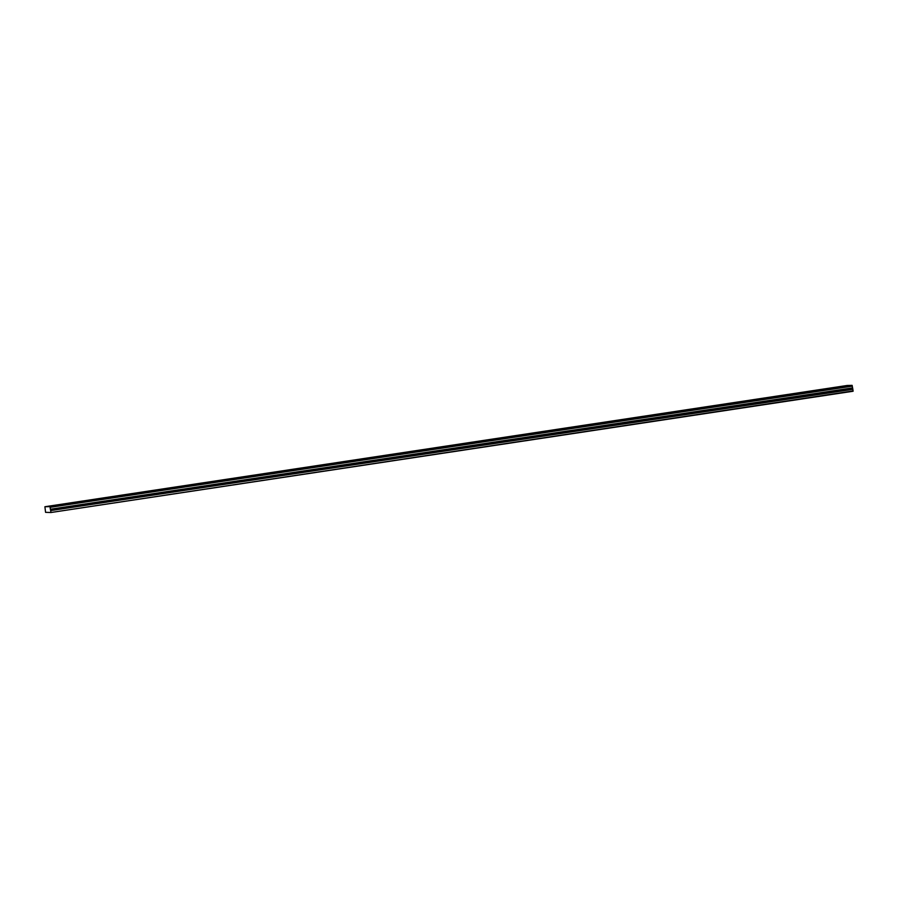 <?xml version="1.0" encoding="UTF-8"?>
<svg xmlns="http://www.w3.org/2000/svg" width="898" height="898" viewBox="0 0 898 898"><rect width="100%" height="100%" fill="white"/><g stroke="black" fill="none" stroke-linecap="round" stroke-linejoin="round"><path stroke-width="1.35" d="M50.108 507.336L49.962 506.618L44.911 506.741L45.562 512.331L50.928 512.511L853.078 391.247L852.864 389.328L852.258 386.084L50.108 507.336L852.269 386.162M839.428 387.206L836.431 387.588L839.428 387.206M815.115 390.877L812.118 391.259L815.115 390.877M58.628 504.867L55.631 505.237L58.628 504.867M82.942 501.196L79.944 501.567L82.942 501.196M107.244 497.514L104.247 497.896L107.244 497.514M131.557 493.844L128.56 494.214L131.557 493.844M155.859 490.162L152.862 490.544L155.859 490.162M180.172 486.491L177.175 486.873L180.172 486.491M204.475 482.821L201.478 483.191L204.475 482.821M228.788 479.139L225.791 479.521L228.788 479.139M253.09 475.469L250.093 475.85L253.09 475.469M277.403 471.798L274.406 472.168L277.403 471.798M301.706 468.116L298.708 468.498L301.706 468.116M326.019 464.446L323.022 464.816L326.019 464.446M350.321 460.775L347.324 461.145L350.321 460.775M374.634 457.093L371.637 457.475L374.634 457.093M398.936 453.423L395.939 453.793L398.936 453.423M423.25 449.752L420.242 450.123L423.25 449.752M447.552 446.07L444.555 446.452L447.552 446.07M471.865 442.4L468.857 442.77L471.865 442.4M496.167 438.729L493.17 439.1L496.167 438.729M520.47 435.047L517.472 435.429L520.47 435.047M544.783 431.377L541.786 431.747L544.783 431.377M569.085 427.706L566.088 428.077L569.085 427.706M593.398 424.024L590.401 424.406L593.398 424.024M617.701 420.354L614.703 420.724L617.701 420.354M642.014 416.683L639.017 417.054L642.014 416.683M666.316 413.001L663.319 413.383L666.316 413.001M690.629 409.331L687.632 409.701L690.629 409.331M714.931 405.649L711.934 406.031L714.931 405.649M739.245 401.978L736.248 402.36L739.245 401.978M763.547 398.308L760.55 398.678L763.547 398.308M787.86 394.626L784.863 395.008L787.86 394.626M812.162 390.956L809.165 391.337L812.162 390.956M790.812 394.559L787.815 394.929L790.812 394.559M766.499 398.229L763.502 398.611L766.499 398.229M742.197 401.9L739.2 402.282L742.197 401.9M717.884 405.582L714.887 405.952L717.884 405.582M693.582 409.252L690.584 409.634L693.582 409.252M669.268 412.934L666.271 413.305L669.268 412.934M644.966 416.605L641.969 416.975L644.966 416.605M620.653 420.275L617.656 420.657L620.653 420.275M596.351 423.957L593.354 424.327L596.351 423.957M572.037 427.628L569.04 427.998L572.037 427.628M547.735 431.298L544.738 431.68L547.735 431.298M523.422 434.98L520.425 435.35L523.422 434.98M499.12 438.651L496.123 439.021L499.12 438.651M474.806 442.321L471.809 442.703L474.806 442.321M450.504 446.003L447.507 446.373L450.504 446.003M426.191 449.674L423.194 450.044L426.191 449.674M207.427 482.742L204.43 483.124L207.427 482.742M183.125 486.413L180.128 486.795L183.125 486.413M158.811 490.095L155.814 490.465L158.811 490.095M134.509 493.765L131.512 494.147L134.509 493.765M836.476 387.285L833.479 387.655L836.476 387.285M61.58 504.788L58.583 505.17L61.58 504.788M85.894 501.118L82.897 501.488L85.894 501.118M110.196 497.447L107.199 497.818L110.196 497.447M231.74 479.072L228.732 479.442L231.74 479.072M256.042 475.39L253.045 475.772L256.042 475.39M280.356 471.719L277.347 472.101L280.356 471.719M304.658 468.049L301.661 468.419L304.658 468.049M328.96 464.367L325.963 464.749L328.96 464.367M353.273 460.696L350.276 461.078L353.273 460.696M377.575 457.026L374.578 457.396L377.575 457.026M401.889 453.344L398.892 453.726L401.889 453.344M852.258 386.084L852.123 385.354L847.061 385.489L44.911 506.741M50.928 512.511L853.1 390.944M50.95 512.197L50.389 509.245L852.539 387.981M852.516 387.902L50.389 509.245M50.367 509.155L50.108 507.426M852.123 385.354L49.962 506.618M50.715 510.58L852.864 389.328M852.18 385.545L50.03 506.798M50.49 509.963L852.651 388.711"/></g></svg>
